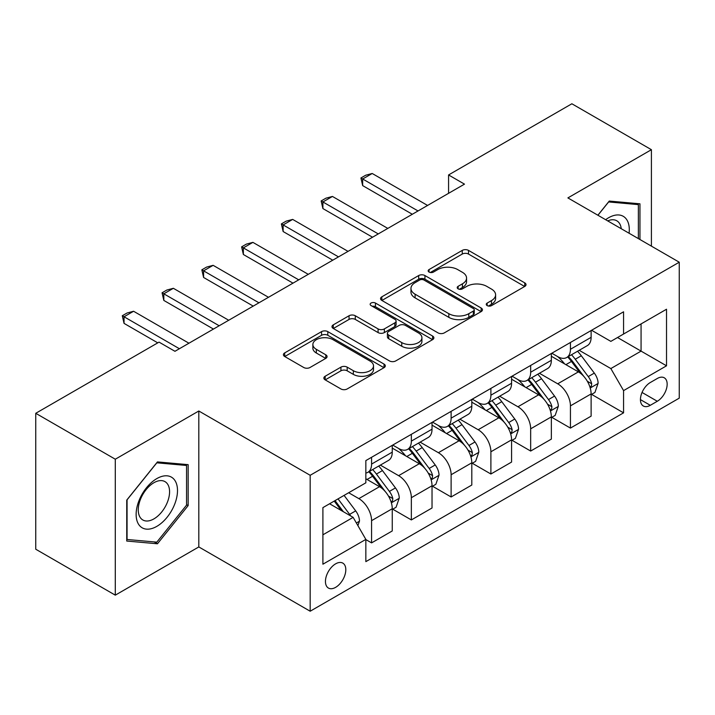 <?xml version="1.0" encoding="UTF-8"?>
<svg xmlns="http://www.w3.org/2000/svg" width="715" height="715" viewBox="0 0 715 715"><rect width="100%" height="100%" fill="white"/><g stroke="black" fill="none" stroke-linecap="round" stroke-linejoin="round"><path stroke-width="1.07" d="M487.165 305.609A3.092 1.788 0 0 0 491.536 305.609L524.721 286.456A4.415 2.547 0 0 0 526.017 284.65A4.415 2.547 0 0 0 524.721 282.845L468.504 250.393A4.415 2.547 0 0 0 462.256 250.393L429.072 269.555A3.092 1.788 0 0 0 428.169 270.815A3.092 1.788 0 0 0 429.072 272.075A3.092 1.788 0 0 0 433.451 272.075L437.741 269.6A14.13 8.16 0 0 1 457.734 269.6L462.417 272.299A14.13 8.16 0 0 1 466.555 278.072A14.13 8.16 0 0 1 462.417 283.837L458.118 286.322A3.092 1.788 0 0 0 457.216 287.582A3.092 1.788 0 0 0 458.118 288.842A3.092 1.788 0 0 0 462.489 288.842L466.788 286.366A14.13 8.16 0 0 1 486.772 286.366L491.455 289.066A14.13 8.16 0 0 1 495.602 294.839A14.13 8.16 0 0 1 491.455 300.613L487.165 303.089A3.092 1.788 0 0 0 486.263 304.349A3.092 1.788 0 0 0 487.165 305.609L487.165 303.089M335.63 587.346A14.398 8.312 120 0 0 345.032 574.663A14.398 8.312 120 0 0 342.825 563.125A14.398 8.312 120 0 0 335.63 563.831A14.398 8.312 120 0 0 326.219 576.522A14.398 8.312 120 0 0 328.426 588.061A14.398 8.312 120 0 0 335.63 587.346M325.155 376.251A4.415 2.547 0 0 0 323.859 378.047A4.415 2.547 0 0 0 325.155 379.853L340.93 388.96A4.415 2.547 0 0 0 347.177 388.96L384.026 367.68A4.415 2.547 0 0 0 385.322 365.883A4.415 2.547 0 0 0 384.026 364.078L327.81 331.626A4.415 2.547 0 0 0 321.562 331.626L284.713 352.897A4.415 2.547 0 0 0 283.417 354.703A4.415 2.547 0 0 0 284.713 356.508L303.759 367.501A4.415 2.547 0 0 0 310.006 367.501L325.781 358.394A4.415 2.547 0 0 0 327.077 356.597A4.415 2.547 0 0 0 325.781 354.792L316.334 349.34A11.815 6.819 0 0 1 312.875 344.514A11.815 6.819 0 0 1 320.168 338.213A11.815 6.819 0 0 1 333.038 339.688L370.048 361.057A11.815 6.819 0 0 1 373.507 365.883A11.815 6.819 0 0 1 366.214 372.184A11.815 6.819 0 0 1 353.344 370.701L347.177 367.144A4.415 2.547 0 0 0 340.93 367.144L325.155 376.251L325.155 379.853M198.815 411L115.294 459.218L35.75 413.297L35.75 549.227L115.294 595.157L198.815 546.939L310.176 611.227L310.176 475.296L198.815 411L198.815 546.939M651.41 246.139L651.41 149.694L567.889 197.912L679.25 262.208L310.176 475.296M651.41 149.694L571.866 103.773L448.573 174.952L448.573 193.318M35.75 413.297L159.043 342.119L174.952 351.297L464.482 184.139L448.573 174.952M438.054 332.886A4.415 2.547 0 0 0 444.301 332.886L481.15 311.606A4.415 2.547 0 0 0 482.446 309.801A4.415 2.547 0 0 0 481.15 308.004L424.933 275.543A4.415 2.547 0 0 0 418.695 275.543L381.837 296.823A4.415 2.547 0 0 0 380.55 298.629A4.415 2.547 0 0 0 381.837 300.425L438.054 332.886M372.3 306.279A3.092 1.788 0 0 1 375.438 306.717L375.438 303.044L432.593 336.041A4.415 2.547 0 0 1 433.88 337.846A4.415 2.547 0 0 1 432.593 339.643L395.735 360.923A4.415 2.547 0 0 1 389.487 360.923L333.279 328.471L333.279 324.86A4.415 2.547 0 0 0 331.983 326.666A4.415 2.547 0 0 0 333.279 328.471M333.279 324.86L349.045 315.753A4.415 2.547 0 0 1 355.292 315.753L378.092 328.918A4.415 2.547 0 0 0 384.339 328.918L394.796 322.876A4.415 2.547 0 0 0 396.092 321.071A4.415 2.547 0 0 0 394.796 319.274L371.067 305.564A3.092 1.788 0 0 1 370.156 304.304A3.092 1.788 0 0 1 372.068 302.659A3.092 1.788 0 0 1 375.438 303.044M657.3 378.485L650.293 382.525A13.951 8.053 120 0 0 641.185 394.823A13.951 8.053 120 0 0 643.321 405.995A13.951 8.053 120 0 0 650.293 405.307L657.3 401.267A13.951 8.053 120 0 0 666.407 388.978A13.951 8.053 120 0 0 664.271 377.797A13.951 8.053 120 0 0 657.3 378.485M310.176 611.227L679.25 398.148L679.25 262.208M591.591 330.267L610.842 341.377L623.569 334.03L623.569 311.803L365.848 460.594L365.848 482.822L322.903 507.623L322.903 564.207L365.848 539.405L365.848 561.633L623.569 412.841L623.569 390.613L610.842 368.565L579.204 350.305M623.569 334.03L666.523 309.238L666.523 365.812L623.569 390.613M115.294 459.218L115.294 595.157M617.528 337.525L641.069 351.119L641.069 323.931L666.523 309.238M610.842 368.565L641.069 351.119L666.523 365.812M322.903 534.811L353.13 517.356L329.579 503.762M365.848 539.584L371.577 542.891L371.577 520.663A18 10.394 -120 0 0 358.85 498.623L348.67 492.742M371.577 542.891L392.258 530.95L392.258 508.723A18 10.394 -120 0 0 379.531 486.683L365.848 478.782M392.741 509.187L411.348 519.93L411.348 497.703A18 10.394 -120 0 0 398.621 475.663L380.353 465.108M411.348 519.93L432.03 507.99L432.03 485.762A18 10.394 -120 0 0 419.303 463.722L392.258 448.108M432.512 486.227L451.12 496.97L451.12 474.742A18 10.394 -120 0 0 438.393 452.702L420.125 442.147M451.12 496.97L471.802 485.029L471.802 462.802A18 10.394 -120 0 0 459.075 440.762L432.03 425.148M472.284 463.266L490.892 474.009L490.892 451.782A18 10.394 -120 0 0 478.165 429.742L459.897 419.187M490.892 474.009L511.574 462.069L511.574 439.841A18 10.394 -120 0 0 498.847 417.801L471.802 402.188M512.047 440.297L530.664 451.049L530.664 428.821A18 10.394 -120 0 0 517.937 406.772L499.66 396.226M530.664 451.049L551.345 439.108L551.345 416.881A18 10.394 -120 0 0 538.618 394.832L511.574 379.218M551.819 417.337L570.436 428.088L570.436 405.861A18 10.394 -120 0 0 557.709 383.812L539.432 373.266M570.436 428.088L591.117 416.148L591.117 393.92A18 10.394 -120 0 0 578.39 371.872L551.345 356.258M551.819 353.228L557.709 356.624A18 10.394 -120 0 0 566.709 357.518A18 10.394 -120 0 0 570.436 349.278L570.436 342.485M512.047 376.188L517.937 379.585A18 10.394 -120 0 0 526.937 380.478A18 10.394 -120 0 0 530.664 372.238L530.664 365.445M472.275 399.149L478.165 402.554A18 10.394 -120 0 0 487.165 403.439A18 10.394 -120 0 0 490.892 395.198L490.892 388.406M432.512 422.118L438.393 425.514A18 10.394 -120 0 0 447.393 426.408A18 10.394 -120 0 0 451.12 418.168L451.12 411.366M392.741 445.079L398.621 448.475A18 10.394 -120 0 0 407.622 449.369A18 10.394 -120 0 0 411.348 441.128L411.348 434.327M591.591 394.376L623.569 412.841M566.709 357.518L587.39 345.577A18 10.394 -120 0 0 591.117 337.337L591.117 330.544M526.937 380.478L547.619 368.538A18 10.394 -120 0 0 551.345 360.297L551.345 353.505M487.165 403.439L507.847 391.498A18 10.394 -120 0 0 511.574 383.267L511.574 376.465M447.393 426.408L468.075 414.468A18 10.394 -120 0 0 471.802 406.227L471.802 399.426M407.622 449.369L428.303 437.428A18 10.394 -120 0 0 432.03 429.188L432.03 422.386M365.848 473.053A18 10.394 -120 0 0 367.85 472.329L388.531 460.389A18 10.394 -120 0 0 392.258 452.148L392.258 445.347M367.85 472.329A18 10.394 -120 0 0 371.577 464.089L371.577 457.287M353.13 517.356L365.848 539.405M639.952 239.525L639.952 203.811L609.251 201.067L597.874 215.224M126.743 541.041L157.452 543.784L188.152 505.594L188.152 464.652L157.452 461.908L126.743 500.107L126.743 541.041M186.561 504.674L188.152 505.594M154.208 541.916L157.452 543.784M488.399 306.047L491.455 304.286A14.13 8.16 0 0 0 495.602 298.512L495.602 294.839M466.555 278.072L466.555 281.746A14.13 8.16 0 0 1 462.417 287.51L459.352 289.28M524.658 286.492L468.504 254.066A4.415 2.547 0 0 0 462.256 254.066L430.314 272.513M481.097 311.642L424.933 279.216A4.415 2.547 0 0 0 418.695 279.216L381.899 300.461M473.348 311.07A3.092 1.788 0 0 0 474.251 309.801A3.092 1.788 0 0 0 473.348 308.54L424.004 280.057A3.092 1.788 0 0 0 419.625 280.057L415.102 282.666A14.13 8.16 0 0 0 410.964 288.44A14.13 8.16 0 0 0 415.102 294.205L448.832 313.679A14.13 8.16 0 0 0 468.817 313.679L473.348 311.07L473.348 314.743A3.092 1.788 0 0 0 474.251 313.483L474.251 309.801M410.964 288.44L410.964 292.113A14.13 8.16 0 0 0 415.102 297.878L415.102 294.205M473.348 314.743L468.817 317.353A14.13 8.16 0 0 1 448.832 317.353L415.102 297.878M333.333 328.498L349.045 319.426L349.045 315.753M396.092 321.071L396.092 324.744A4.415 2.547 0 0 1 394.796 326.549L384.339 332.591A4.415 2.547 0 0 1 378.092 332.591L355.292 319.426A4.415 2.547 0 0 0 349.045 319.426M375.438 306.717L432.53 339.679M401.75 342.574A11.815 6.819 0 0 0 414.629 344.058A11.815 6.819 0 0 0 421.921 337.757A11.815 6.819 0 0 0 418.454 332.931L405.414 325.405A4.415 2.547 0 0 0 399.176 325.405L388.71 331.438A4.415 2.547 0 0 0 387.414 333.244A4.415 2.547 0 0 0 388.71 335.049L401.75 342.574L401.75 346.248A11.815 6.819 0 0 0 414.629 347.731A11.815 6.819 0 0 0 421.921 341.43L421.921 337.757M387.414 333.244L387.414 336.917A4.415 2.547 0 0 0 388.71 338.722L388.71 335.049M401.75 346.248L388.71 338.722M373.507 365.883L373.507 369.557A11.815 6.819 0 0 1 366.214 375.858A11.815 6.819 0 0 1 353.344 374.374L347.177 370.817A4.415 2.547 0 0 0 340.93 370.817L325.218 379.888M312.875 344.514L312.875 348.187A11.815 6.819 0 0 0 316.334 353.013L316.334 349.34M325.718 358.43L316.334 353.013M383.964 367.716L327.81 335.299A4.415 2.547 0 0 0 321.562 335.299L284.767 356.535M591.117 394.653L594.934 392.446L598.115 383.267A11.923 6.882 -120 0 0 594.308 373.105L581.313 355.757A34.418 19.877 -120 0 0 577.55 351.253M564.627 363.926A34.418 19.877 -120 0 0 557.575 356.553M590.027 387.351L591.421 385.85L591.68 383.767A11.923 6.882 -120 0 0 588.266 376.599L575.262 359.243A34.418 19.877 -120 0 0 571.508 354.747M568.309 356.597A28.573 16.499 60 0 1 572.992 361.933L583.994 376.617M567.692 356.955A34.418 19.877 60 0 1 571.446 361.45L580.088 372.989M418.034 210.961L362.666 178.991L362.666 185.605L360.923 177.981L365.696 175.229L372.211 173.486L427.579 205.446M412.305 214.268L362.666 185.605M372.211 173.486L362.666 178.991L360.923 177.981M551.345 417.614L555.162 415.406L558.344 406.227A11.923 6.882 -120 0 0 554.536 396.074L541.541 378.718A34.418 19.877 -120 0 0 537.778 374.222M524.855 386.887A34.418 19.877 -120 0 0 517.803 379.513M550.255 410.312L551.649 408.81L551.909 406.737A11.923 6.882 -120 0 0 548.494 399.56L535.49 382.203A34.418 19.877 -120 0 0 531.737 377.708M528.537 379.558A28.573 16.499 60 0 1 533.22 384.893L544.222 399.578M527.92 379.915A34.418 19.877 60 0 1 531.674 384.411L540.317 395.949M511.574 440.574L515.39 438.375L518.572 429.188A11.923 6.882 -120 0 0 514.764 419.035L501.769 401.678A34.418 19.877 -120 0 0 498.015 397.183M485.083 409.847A34.418 19.877 -120 0 0 478.031 402.474M510.492 433.272L511.877 431.78L512.137 429.697A11.923 6.882 -120 0 0 508.723 422.52L495.718 405.173A34.418 19.877 -120 0 0 491.965 400.668M488.765 402.518A28.573 16.499 60 0 1 493.457 407.854L504.45 422.538M488.148 402.876A34.418 19.877 60 0 1 491.902 407.371L500.545 418.91M471.802 463.535L475.618 461.336L478.8 452.148A11.923 6.882 -120 0 0 474.992 441.995L461.997 424.639A34.418 19.877 -120 0 0 458.244 420.143M445.311 432.816A34.418 19.877 -120 0 0 438.259 425.434M470.72 456.233L472.106 454.74L472.365 452.658A11.923 6.882 -120 0 0 468.951 445.481L455.947 428.133A34.418 19.877 -120 0 0 452.193 423.629M448.993 425.479A28.573 16.499 60 0 1 453.685 430.814L464.687 445.499M448.377 425.836A34.418 19.877 60 0 1 452.13 430.332L460.773 441.87M378.262 233.921L322.903 201.961L322.903 208.566L321.151 200.942L325.924 198.189L332.448 196.446L387.807 228.407M372.533 237.228L322.903 208.566M332.448 196.446L322.903 201.961L321.151 200.942M338.49 256.882L283.131 224.921L283.131 231.535L281.379 223.911L286.152 221.15L292.676 219.407L348.035 251.367M332.761 260.189L283.131 231.535M292.676 219.407L283.131 224.921L281.379 223.911M298.718 279.842L243.359 247.882L243.359 254.495L241.607 246.872L246.38 244.11L252.904 242.367L308.263 274.328M292.989 283.149L243.359 254.495M252.904 242.367L243.359 247.882L241.607 246.872M432.03 486.504L435.846 484.296L439.028 475.109A11.923 6.882 -120 0 0 435.221 464.956L422.225 447.599A34.418 19.877 -120 0 0 418.472 443.103M405.539 455.777A34.418 19.877 -120 0 0 398.496 448.394M430.948 479.193L432.334 477.7L432.593 475.618A11.923 6.882 -120 0 0 429.179 468.45L416.175 451.094A34.418 19.877 -120 0 0 412.421 446.598M409.221 448.439A28.573 16.499 60 0 1 413.913 453.775L424.916 468.459M408.605 448.797A34.418 19.877 60 0 1 412.358 453.301L421.001 464.83M258.946 302.803L203.587 270.842L203.587 277.456L201.836 269.832L206.608 267.079L213.133 265.328L268.491 297.297M253.217 306.109L203.587 277.456M213.133 265.328L203.587 270.842L201.836 269.832M629.084 233.242A29.244 16.883 120 0 0 626.528 219.353A29.244 16.883 120 0 0 605.65 219.711M621.255 228.72A22.147 12.781 120 0 0 619.279 223.089A22.147 12.781 120 0 0 616.786 220.783A22.147 12.781 120 0 0 607.678 220.89M608.554 201.934L638.361 204.624L638.361 238.604M636.395 203.489L638.361 204.624M597.937 215.26L608.617 201.97M156.817 478.603A29.244 16.883 120 0 0 136.136 514.425A29.244 16.883 120 0 0 156.817 526.365A29.244 16.883 120 0 0 177.499 490.544A29.244 16.883 120 0 0 156.817 478.603M153.913 482.723A22.147 12.781 120 0 0 139.452 502.243A22.147 12.781 120 0 0 142.839 519.984A22.147 12.781 120 0 0 153.913 518.884A22.147 12.781 120 0 0 168.383 499.374A22.147 12.781 120 0 0 164.986 481.633A22.147 12.781 120 0 0 153.913 482.723M186.561 505.139L156.817 542.149L127.064 539.485L127.064 499.821L156.817 462.82L186.561 465.474L186.561 505.139M184.595 464.33L186.561 465.474M392.258 509.464L396.074 507.257L399.256 498.069A11.923 6.882 -120 0 0 395.458 487.916L382.454 470.568A34.418 19.877 -120 0 0 378.7 466.064M391.177 502.162L392.562 500.661L392.821 498.578A11.923 6.882 -120 0 0 389.407 491.411L376.412 474.054A34.418 19.877 -120 0 0 372.649 469.558M369.449 471.408A28.573 16.499 60 0 1 374.142 476.735L385.144 491.42M368.833 471.757A34.418 19.877 60 0 1 372.587 476.262L381.229 487.8M219.174 325.763L163.815 293.802L163.815 300.416L162.064 292.793L166.836 290.04L173.361 288.297L228.72 320.257M213.445 329.07L163.815 300.416M173.361 288.297L163.815 293.802L162.064 292.793M357.902 525.623L359.484 521.029A11.923 6.882 -120 0 0 355.686 510.876L344.085 495.397M350.725 515.971A11.923 6.882 -120 0 0 349.635 514.371L338.034 498.882M335.049 500.607L343.388 511.734M334.218 501.09L341.287 510.528M179.402 348.723L124.044 316.763L124.044 323.377L122.292 315.753L127.064 313L133.589 311.257L188.948 343.218M157.765 342.851L124.044 323.377M133.589 311.257L124.044 316.763L122.292 315.753M358.85 498.623L379.531 486.683M398.621 475.663L419.303 463.722M438.393 452.702L459.075 440.762M478.165 429.742L498.847 417.801M517.937 406.772L538.618 394.832M557.709 383.812L578.39 371.872M570.436 349.278L591.117 337.337M570.436 405.861L591.117 393.92M530.664 428.821L551.345 416.881M530.664 372.238L551.345 360.297M490.892 451.782L511.574 439.841M490.892 395.198L511.574 383.267M451.12 474.742L471.802 462.802M451.12 418.168L471.802 406.227M411.348 497.703L432.03 485.762M411.348 441.128L432.03 429.188M371.577 520.663L392.258 508.723M371.577 464.089L392.258 452.148M642.043 392.455L657.3 401.267M640.434 399.614L650.293 405.307M491.455 304.286L491.455 300.613M458.118 288.842L458.118 286.322M462.417 287.51L462.417 283.837M429.072 272.075L429.072 269.555M462.256 254.066L462.256 250.393M468.504 254.066L468.504 250.393M524.721 286.456L524.721 282.845M381.837 300.425L381.837 296.823M418.695 279.216L418.695 275.543M424.933 279.216L424.933 275.543M481.15 311.606L481.15 308.004M448.832 317.353L448.832 313.679M468.817 317.353L468.817 313.679M355.292 319.426L355.292 315.753M378.092 332.591L378.092 328.918M384.339 332.591L384.339 328.918M394.796 326.549L394.796 322.876M432.593 339.643L432.593 336.041M340.93 370.817L340.93 367.144M347.177 370.817L347.177 367.144M353.344 374.374L353.344 370.701M325.781 358.394L325.781 354.792M284.713 356.508L284.713 352.897M321.562 335.299L321.562 331.626M327.81 335.299L327.81 331.626M384.026 367.68L384.026 364.078M590.224 388.004L598.035 383.49M575.262 359.243L581.313 355.757M565.887 364.659L571.446 361.45M588.266 376.599L594.308 373.105M587.319 381.256L591.68 383.767M550.452 410.964L558.263 406.451M535.49 382.203L541.541 378.718M526.115 387.619L531.674 384.411M548.494 399.56L554.536 396.074M547.547 404.216L551.909 406.737M510.68 433.925L518.491 429.42M495.718 405.173L501.769 401.678M486.343 410.58L491.902 407.371M508.723 422.52L514.764 419.035M507.775 427.177L512.137 429.697M470.908 456.885L478.719 452.381M455.947 428.133L461.997 424.639M446.58 433.54L452.13 430.332M468.951 445.481L474.992 441.995M468.003 450.137L472.365 452.658M431.145 479.845L438.947 475.341M416.175 451.094L422.225 447.599M406.808 456.501L412.358 453.301M429.179 468.45L435.221 464.956M428.231 473.107L432.593 475.618M391.373 502.815L399.185 498.301M376.412 474.054L382.454 470.568M367.036 479.47L372.587 476.262M389.407 491.411L395.458 487.916M388.459 496.067L392.821 498.578M356.383 523.005L359.413 521.262M349.635 514.371L355.686 510.876"/></g></svg>
